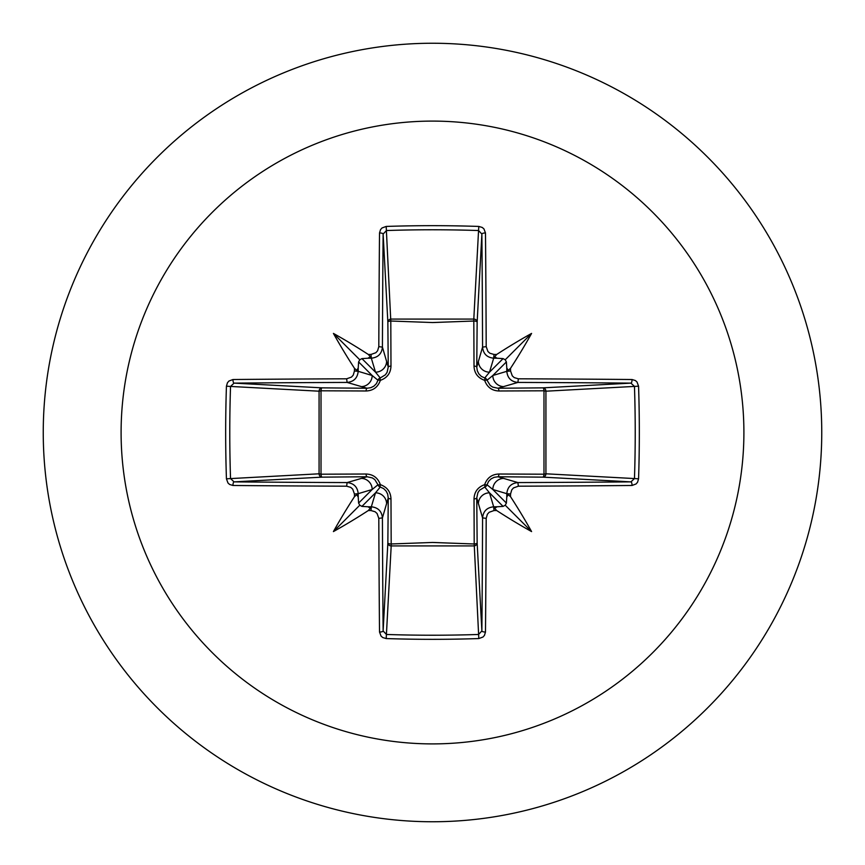 <?xml version="1.0" encoding="UTF-8"?>
<svg xmlns="http://www.w3.org/2000/svg" width="865" height="865" viewBox="0 0 865 865"><rect width="100%" height="100%" fill="white"/><g stroke="black" fill="none" stroke-linecap="round" stroke-linejoin="round"><path stroke-width="1.3" d="M358.229 497.094L356.802 494.65L354.477 496.661A622.335 54.236 -90 0 1 354.455 494.012L352.715 489.136L350.757 487.384L346.649 486.195A621.665 16.273 180 0 1 232.977 485.481L229.614 484.465L227.96 482.973L226.435 478.81A618.67 271.21 -90 0 1 225.668 432.5A618.67 271.21 -90 0 1 226.435 386.19L230.533 386.439A615.35 269.75 90 0 0 229.776 432.5A615.35 269.75 90 0 0 230.533 478.561L234.047 481.87A618.334 16.186 0 0 0 347.103 482.573C353.817 483.254 357.515 486.952 358.196 493.677A618.994 53.954 90 0 0 358.229 497.094L358.607 503.073L359.775 505.225L361.927 506.393L367.906 506.771A618.994 53.954 0 0 0 371.323 506.804C378.059 507.506 381.757 511.204 382.427 517.897A618.334 16.186 90 0 0 383.13 630.953L386.439 634.467A615.35 269.75 -0 0 0 432.5 635.224A615.35 269.75 -0 0 0 478.561 634.467L481.87 630.953A618.334 16.186 -90 0 0 482.573 517.897C483.254 511.183 486.952 507.485 493.677 506.804A618.994 53.954 0 0 0 497.094 506.771L503.073 506.393L505.225 505.225L506.393 503.073L506.771 497.094A618.994 53.954 -90 0 0 506.804 493.677C507.506 486.941 511.204 483.243 517.897 482.573L518.351 486.195L513.507 487.914L511.766 489.86L510.545 494.012L506.804 493.677L492.823 489.493L487.027 484.757A3.341 3.309 -45 0 1 484.757 487.027L489.493 492.823L493.677 506.804L494.012 510.545L489.136 512.285L487.384 514.243L486.195 518.351L482.573 517.897L476.756 497.959L477.145 542.917A3.341 2.995 -3.1 0 1 473.804 545.923L391.196 545.923A3.341 2.995 3.1 0 1 387.855 542.917A3.341 1.081 -179.5 0 0 390.796 543.988L432.5 542.452L474.204 543.988L474.02 498.921C474.29 491.871 477.837 487.114 484.649 484.649C487.092 477.848 491.85 474.301 498.921 474.02L543.988 474.204A3.341 1.081 -89.5 0 1 542.917 477.145L497.959 476.756L517.897 482.573A618.334 16.186 0 0 0 630.953 481.87L634.467 478.561L638.565 478.81L637.548 482.238L636.078 483.957L632.023 485.481A621.665 16.273 180 0 1 518.351 486.195M486.195 518.351A621.665 16.273 90 0 1 485.481 632.023L484.465 635.386L482.973 637.04L478.81 638.565A618.67 271.21 180 0 1 432.5 639.332A618.67 271.21 180 0 1 386.19 638.565L391.196 545.923L390.98 498.921C390.699 491.85 387.152 487.092 380.351 484.649C377.886 477.837 373.129 474.29 366.079 474.02L321.012 474.204L321.012 390.796L366.079 390.98C373.15 390.699 377.908 387.152 380.351 380.351C387.163 377.886 390.71 373.129 390.98 366.079L390.796 321.012L432.5 322.548L474.204 321.012A3.341 1.081 -179.5 0 1 477.145 322.083L476.756 367.041L482.573 347.103L486.195 346.649L487.914 351.493L489.86 353.234L494.012 354.455A622.335 54.236 0 0 1 496.661 354.477L494.65 356.867L497.094 358.229A618.994 53.954 180 0 0 493.677 358.196C486.941 357.494 483.243 353.796 482.573 347.103A618.334 16.186 -90 0 0 481.87 234.047L478.561 230.533L478.81 226.435L482.238 227.452L483.957 228.922L485.481 232.977A621.665 16.273 90 0 1 486.195 346.649M632.023 485.481A3.341 1.07 89.5 0 0 630.953 481.87L542.917 477.145A3.341 2.995 -86.9 0 0 545.923 473.804L634.467 478.561A615.35 269.75 -90 0 0 634.467 386.439L630.953 383.13A618.334 16.186 180 0 0 517.897 382.427L497.959 388.244L542.917 387.855A3.341 1.081 89.5 0 1 543.988 390.796L545.923 391.196L545.923 473.804L543.988 474.204L543.988 390.796L498.921 390.98C491.871 390.71 487.114 387.163 484.649 380.351C477.848 377.908 474.301 373.15 474.02 366.079L473.804 319.077L478.561 230.533A615.35 269.75 180 0 0 386.439 230.533L383.13 234.047A618.334 16.186 90 0 0 382.427 347.103L388.244 367.041L387.855 322.083A3.341 2.995 176.9 0 1 391.196 319.077L473.804 319.077A3.341 2.995 -176.9 0 1 477.145 322.083L481.87 234.047A3.341 1.07 -0.5 0 1 485.481 232.977M432.5 121.1A311.4 311.4 0 0 1 743.9 432.5A311.4 311.4 0 0 1 432.5 743.9A311.4 311.4 0 0 1 121.1 432.5A311.4 311.4 0 0 1 432.5 121.1M432.5 43.25A389.25 389.25 0 0 1 821.75 432.5A389.25 389.25 0 0 1 432.5 821.75A389.25 389.25 0 0 1 43.25 432.5A389.25 389.25 0 0 1 432.5 43.25A389.25 389.25 0 0 0 43.25 432.5A389.25 389.25 0 0 0 432.5 821.75M386.19 638.565L382.762 637.548L381.043 636.078L379.519 632.023A3.341 1.07 -0.5 0 0 383.13 630.953L387.855 542.917L388.244 497.959L382.427 517.897L378.805 518.351L377.086 513.507L375.14 511.766L370.988 510.545L371.323 506.804L375.507 492.823L380.243 487.027A3.341 3.309 45 0 1 377.973 484.757L372.177 489.493L358.196 493.677L354.455 494.012M354.477 496.661A456.547 322.602 132 0 0 333.414 531.586A456.547 322.602 -42 0 0 368.339 510.523L370.35 508.133L367.906 506.771M226.435 386.19L227.452 382.762L228.922 381.043L232.977 379.519A3.341 1.07 89.5 0 0 234.047 383.13L230.533 386.439L319.077 391.196A3.341 2.995 93.1 0 1 322.083 387.855A3.341 1.081 -89.5 0 0 321.012 390.796L319.077 391.196L319.077 473.804L321.012 474.204A3.341 1.081 89.5 0 0 322.083 477.145A3.341 2.995 86.9 0 1 319.077 473.804L226.435 478.81M346.649 378.805L351.493 377.086L353.234 375.14L354.455 370.988A622.335 54.236 -90 0 1 354.477 368.339L356.867 370.35L358.229 367.906A618.994 53.954 90 0 0 358.196 371.323C357.494 378.059 353.796 381.757 347.103 382.427A618.334 16.186 180 0 0 234.047 383.13L322.083 387.855L367.041 388.244L347.103 382.427L346.649 378.805A621.665 16.273 -0 0 0 232.977 379.519M354.455 370.988L358.196 371.323L372.177 375.507L377.973 380.243A3.341 3.309 135 0 1 380.243 377.973L375.507 372.177L371.323 358.196L370.988 354.455L375.864 352.715L377.616 350.757L378.805 346.649L382.427 347.103C381.746 353.817 378.048 357.515 371.323 358.196A618.994 53.954 180 0 0 367.906 358.229L370.35 356.802L368.339 354.477A456.547 322.602 -138 0 0 333.414 333.414A456.547 322.602 48 0 0 354.477 368.339M386.19 226.435L390.796 321.012A3.341 1.081 179.5 0 0 387.855 322.083L383.13 234.047A3.341 1.07 -179.5 0 0 379.519 232.977L380.535 229.614L382.027 227.96L386.19 226.435A618.67 271.21 -0 0 1 432.5 225.668A618.67 271.21 -0 0 1 478.81 226.435M494.012 354.455L493.677 358.196L489.493 372.177L484.757 377.973A3.341 3.309 -135 0 1 487.027 380.243L492.823 375.507L506.804 371.323L510.545 370.988L512.285 375.864L514.243 377.616L518.351 378.805L517.897 382.427C511.183 381.746 507.485 378.048 506.804 371.323A618.994 53.954 -90 0 0 506.771 367.906L508.198 370.35L510.523 368.339A456.547 322.602 -48 0 0 531.586 333.414A456.547 322.602 138 0 0 496.661 354.477M638.565 386.19L545.923 391.196A3.341 2.995 -93.1 0 0 542.917 387.855L630.953 383.13A3.341 1.07 -89.5 0 0 632.023 379.519L635.386 380.535L637.04 382.027L638.565 386.19A618.67 271.21 90 0 1 638.565 478.81M497.094 506.771L494.65 508.198L496.661 510.523A456.547 322.602 42 0 0 531.586 531.586A456.547 322.602 -132 0 0 510.523 496.661L508.133 494.65L506.771 497.094M346.649 486.195L347.103 482.573L367.041 476.756A3.341 0.984 89.5 0 1 366.079 474.02M506.771 367.906L506.393 361.927L505.225 359.775L503.073 358.607L497.094 358.229M367.906 358.229L361.927 358.607L359.775 359.775L358.607 361.927L358.229 367.906M361.927 506.393L375.507 492.823A11.126 11.072 16.7 0 1 386.623 503.895M390.98 498.921A3.341 0.984 -179.5 0 1 388.244 497.959L387.671 494.131L386.136 491.082L383.649 488.606L380.243 487.027A3.341 0.606 104.8 0 1 380.351 484.649A3.341 0.606 165.2 0 1 377.973 484.757L374.772 479.556L372.274 477.891L367.041 476.756L322.083 477.145L234.047 481.87A3.341 1.07 -89.5 0 0 232.977 485.481M361.105 478.377A11.126 11.072 73.3 0 1 372.177 489.493L358.607 503.073M358.607 361.927L372.177 375.507A11.126 11.072 106.7 0 1 361.105 386.623M366.079 390.98A3.341 0.984 -89.5 0 1 367.041 388.244L370.869 387.671L373.918 386.136L376.394 383.649L377.973 380.243A3.341 0.606 -165.2 0 1 380.351 380.351A3.341 0.606 -104.8 0 1 380.243 377.973L385.444 374.772L387.109 372.274L388.244 367.041A3.341 0.984 179.5 0 1 390.98 366.079M386.623 361.105A11.126 11.072 163.3 0 1 375.507 372.177L361.927 358.607M478.377 503.895A11.126 11.072 -16.7 0 1 489.493 492.823L503.073 506.393M498.921 474.02A3.341 0.984 -89.5 0 1 497.959 476.756L494.131 477.329L491.082 478.864L488.606 481.351L487.027 484.757A3.341 0.606 -165.2 0 1 484.649 484.649A3.341 0.606 -104.8 0 1 484.757 487.027L479.556 490.228L477.891 492.726L476.756 497.959A3.341 0.984 179.5 0 1 474.02 498.921M506.393 503.073L492.823 489.493A11.126 11.072 -73.3 0 1 503.895 478.377M503.073 358.607L489.493 372.177A11.126 11.072 -163.3 0 1 478.377 361.105M474.02 366.079A3.341 0.984 -179.5 0 1 476.756 367.041L477.329 370.869L478.864 373.918L481.351 376.394L484.757 377.973A3.341 0.606 104.8 0 1 484.649 380.351A3.341 0.606 165.2 0 1 487.027 380.243L490.228 385.444L492.726 387.109L497.959 388.244A3.341 0.984 89.5 0 1 498.921 390.98M503.895 386.623A11.126 11.072 -106.7 0 1 492.823 375.507L506.393 361.927M478.81 638.565L474.204 543.988A3.341 1.081 179.5 0 0 477.145 542.917L481.87 630.953A3.341 1.07 -179.5 0 0 485.481 632.023M333.414 531.586L359.775 505.225M531.586 531.586L505.225 505.225M531.586 333.414L505.225 359.775M333.414 333.414L359.775 359.775M379.519 632.023A621.665 16.273 -90 0 1 378.805 518.351M370.988 510.545A622.335 54.236 180 0 1 368.339 510.523M368.339 354.477A622.335 54.236 -0 0 1 370.988 354.455M378.805 346.649A621.665 16.273 -90 0 1 379.519 232.977M510.523 368.339A622.335 54.236 90 0 1 510.545 370.988M518.351 378.805A621.665 16.273 0 0 1 632.023 379.519M510.545 494.012A622.335 54.236 90 0 1 510.523 496.661M496.661 510.523A622.335 54.236 180 0 1 494.012 510.545"/></g></svg>
